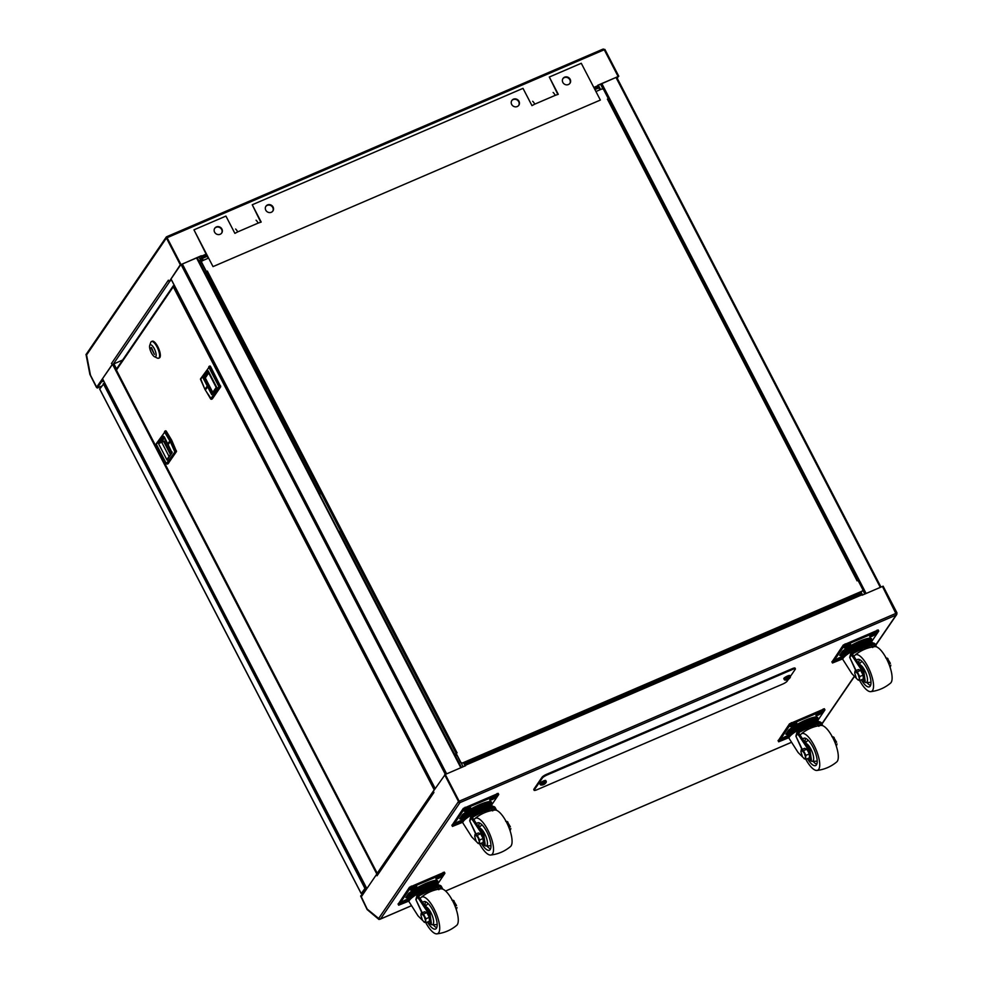 <?xml version="1.0" encoding="UTF-8"?>
<svg xmlns="http://www.w3.org/2000/svg" width="983" height="983" viewBox="0 0 983 983"><rect width="100%" height="100%" fill="white"/><g stroke="black" fill="none" stroke-linecap="round" stroke-linejoin="round"><path stroke-width="1.47" d="M840.993 655.894L839.654 655.342L842.456 651.237C846.842 647.686 852.556 644.344 859.597 641.223C866.318 638.422 870.299 637.574 871.552 638.667L871.307 640.203M843.07 656.607L847.432 651.483L860.26 644.344M857.852 679.831L851.88 673.662L842.923 659.605A17.067 3.367 -27.4 0 1 842.898 659.556A17.067 3.367 -27.4 0 1 851.204 651.717L852.138 651.139A17.067 3.367 -27.4 0 1 861.808 646.2A17.067 3.367 -27.4 0 1 869.955 643.484A1.339 1.106 -100.4 0 0 870.311 643.926M852.986 651.41L856.648 649.8L857.434 650.574L869.132 645.536L868.345 644.774L856.734 649.788M851.585 652.823L850.111 657.16L851.438 653.953L853.711 652.233L852.445 653.842M850.086 644.934A3.379 0.664 -27.4 0 1 846.424 647.281A3.379 0.664 -27.4 0 1 844.79 647.822A3.379 0.664 -27.4 0 1 844.164 647.748A3.379 0.664 -27.4 0 1 844.237 647.453L844.618 646.9A3.379 0.664 -27.4 0 1 846.338 645.548A3.379 0.664 -27.4 0 1 850.541 644.098A3.379 0.664 -27.4 0 1 850.455 644.393L850.086 644.934L849.644 644.074M848.968 644.283A3.379 0.664 -27.4 0 1 845.81 646.114A3.379 0.664 -27.4 0 1 845.122 646.396M841.055 658.168A3.379 0.664 -27.4 0 1 837.393 660.515A3.379 0.664 -27.4 0 1 835.759 661.055A3.379 0.664 -27.4 0 1 835.132 660.969A3.379 0.664 -27.4 0 1 835.206 660.674L835.587 660.134A3.379 0.664 -27.4 0 1 837.307 658.782A3.379 0.664 -27.4 0 1 841.509 657.32A3.379 0.664 -27.4 0 1 841.436 657.615L841.055 658.168L840.612 657.295M839.949 657.504A3.379 0.664 -27.4 0 1 836.791 659.347A3.379 0.664 -27.4 0 1 836.091 659.618M875.669 633.937A3.379 0.664 -27.4 0 1 873.813 635.362A3.379 0.664 -27.4 0 1 871.995 636.284A3.379 0.664 -27.4 0 1 869.746 636.751A3.379 0.664 -27.4 0 1 869.82 636.456L870.188 635.903A3.379 0.664 -27.4 0 1 872.425 634.256A3.379 0.664 -27.4 0 1 875.398 633.04A3.379 0.664 -27.4 0 1 876.111 633.089A3.379 0.664 -27.4 0 1 876.037 633.396L875.669 633.937L875.226 633.077M874.551 633.285A3.379 0.664 -27.4 0 1 871.393 635.116A3.379 0.664 -27.4 0 1 870.705 635.387M869.955 643.484L870.569 643.386A17.067 3.367 -27.4 0 1 871.761 643.3M852.888 653.437L863.307 648.104L853.711 652.233L852.703 654.555L863.787 671.18L865.187 681.096L864.02 681.588L860.924 680.003M851.548 655.047L862.632 671.684L864.02 681.588A9.719 3.281 66.7 0 0 865.998 682.546L870.397 682.399A11.329 3.821 -113.3 0 0 870.987 682.239M878.114 630.054L843.303 645.02L832.036 661.878M842.566 658.917L832.503 662.997L843.905 646.187L845.749 645.02L878.753 631.074L871.737 641.444M842.714 655.772L841.178 655.894M855.751 670.689L849.705 657.369L851.204 651.717L851.659 652.515M851.634 652.798L851.806 652.307A2.679 2.47 -145.7 0 1 852.814 651.483L853.686 652.184L857.434 650.574M856.058 670.553L849.705 657.369M851.438 653.953A2.679 2.47 -145.7 0 1 851.806 652.307L857.913 649.198M872.806 647.404L872.093 645.18L863.307 648.104L873.248 643.828L872.105 643.152L866.674 645.413M873.248 643.828L875.005 643.816L876.615 646.925M859.916 680.445L859.449 678.663L858.417 680.175L859.916 680.445L863.32 678.97L863.123 675.1L860.678 670.381L858.429 669.534L855.013 671.008L854.743 672.9M873.174 646.851L874.243 645.29L874.931 646.667M885.683 657.811L887.944 658.659L886.727 659.188M890.389 663.378L887.17 658.082L890.389 663.378L888.902 664.016M890.844 665.159L890.131 667.445M874.243 645.29L872.916 643.976L872.093 645.18L863.16 648.227L852.531 653.793M868.444 644.762L872.105 643.152L875.005 643.816M860.678 670.381L857.274 671.844L855.013 671.008M863.123 675.1L859.72 676.562L857.274 671.844M856.07 677.398L854.755 673.097L855.788 671.586L858.134 674.363L859.449 678.663L859.72 676.562M853.711 652.233L853.011 652.921M872.216 645.34L870.274 645.081M859.572 680.408A19.967 6.734 -113.3 0 0 870.729 691.639A19.967 6.734 -113.3 0 0 867.915 666.683A19.967 6.734 -113.3 0 0 855.038 655.145A19.967 6.734 -113.3 0 0 853.994 656.779M855.038 655.145C860.801 650.341 867.411 647.502 874.87 646.617A19.967 6.734 66.7 0 1 886.482 658.696A19.967 6.734 66.7 0 1 890.561 683.111C884.786 687.916 878.188 690.754 870.729 691.639M861.833 680.727A14.892 5.026 -113.3 0 0 869.402 686.81A14.892 5.026 -113.3 0 0 866.797 668.317A14.892 5.026 -113.3 0 0 857.631 659.433A14.892 5.026 -113.3 0 0 856.586 660.515M866.92 682.509A14.892 5.026 -113.3 0 0 870.557 685.495M859.375 659.507A14.892 5.026 -113.3 0 0 859.031 664.029M862.042 661.424A11.329 3.821 -113.3 0 0 861.513 661.743L859.093 664.127M859.351 664.496A9.719 3.281 66.7 0 1 864.733 670.381A9.719 3.281 66.7 0 1 865.998 682.546M407.171 898.106L405.807 897.59L408.609 893.473C413.02 889.91 418.733 886.568 425.762 883.447C432.483 880.645 436.477 879.797 437.73 880.891L437.472 882.415M409.235 898.818L413.597 893.694L426.438 886.568M426.855 912.593L423.452 914.067L421.191 913.219L424.595 911.757L426.855 912.593L429.301 917.323L429.485 921.194L426.081 922.656L425.627 920.874L424.595 922.386L418.045 915.886L409.1 901.829A17.067 3.367 -27.4 0 1 409.063 901.78A17.067 3.367 -27.4 0 1 417.37 893.928L418.303 893.363A17.067 3.367 -27.4 0 1 427.974 888.411A17.067 3.367 -27.4 0 1 436.12 885.695A1.339 1.106 -100.4 0 0 436.477 886.15M419.151 893.621L422.813 892.023L423.612 892.785L435.309 887.76L434.511 886.985L422.899 892.011M417.603 896.164A2.679 2.47 -145.7 0 1 417.984 894.518L416.276 899.371L417.603 896.164L419.876 894.444L418.623 896.054M416.264 887.158A3.379 0.664 -27.4 0 1 412.59 889.504A3.379 0.664 -27.4 0 1 410.955 890.045A3.379 0.664 -27.4 0 1 410.329 889.971A3.379 0.664 -27.4 0 1 410.415 889.664L410.783 889.124A3.379 0.664 -27.4 0 1 412.516 887.772A3.379 0.664 -27.4 0 1 416.706 886.31A3.379 0.664 -27.4 0 1 416.632 886.605L416.264 887.158L415.809 886.297M415.145 886.506A3.379 0.664 -27.4 0 1 411.988 888.337A3.379 0.664 -27.4 0 1 411.299 888.607M407.232 900.379A3.379 0.664 -27.4 0 1 403.558 902.726A3.379 0.664 -27.4 0 1 401.924 903.266A3.379 0.664 -27.4 0 1 401.31 903.193A3.379 0.664 -27.4 0 1 401.383 902.898L401.752 902.345A3.379 0.664 -27.4 0 1 403.485 900.993A3.379 0.664 -27.4 0 1 407.675 899.531A3.379 0.664 -27.4 0 1 407.601 899.838L407.232 900.379L406.778 899.519M406.114 899.728A3.379 0.664 -27.4 0 1 402.956 901.558A3.379 0.664 -27.4 0 1 402.268 901.829M441.834 876.16A3.379 0.664 -27.4 0 1 439.979 877.586A3.379 0.664 -27.4 0 1 438.172 878.507A3.379 0.664 -27.4 0 1 435.911 878.962A3.379 0.664 -27.4 0 1 435.985 878.667L436.366 878.126A3.379 0.664 -27.4 0 1 438.602 876.48A3.379 0.664 -27.4 0 1 441.576 875.251A3.379 0.664 -27.4 0 1 442.289 875.312A3.379 0.664 -27.4 0 1 442.215 875.607L441.834 876.16L441.392 875.288M440.716 875.497A3.379 0.664 -27.4 0 1 437.558 877.34A3.379 0.664 -27.4 0 1 436.87 877.61M436.12 885.695L436.735 885.597A17.067 3.367 -27.4 0 1 437.926 885.523M419.053 895.648L429.485 890.315L419.876 894.444L418.881 896.766L429.964 913.404L431.353 923.307L430.198 923.811L427.089 922.226M417.714 897.27L428.797 913.895L430.198 923.811A9.719 3.281 66.7 0 0 432.176 924.757L436.563 924.61A11.329 3.821 -113.3 0 0 437.165 924.45M444.279 872.265L409.481 887.231L398.201 904.102M408.731 901.141L398.668 905.208L410.083 888.411L411.914 887.231L444.918 873.285L437.902 883.668M421.928 912.9L415.87 899.592L417.37 893.928L417.836 894.739M422.223 912.777L415.87 899.592M423.612 892.785L417.984 894.518A2.679 2.47 -145.7 0 1 418.991 893.694L424.091 891.421M438.971 889.615L438.271 887.391L429.485 890.315L439.426 886.039L438.271 885.376L432.852 887.624M439.426 886.039L441.17 886.027L442.792 889.136M439.34 889.062L440.409 887.502L441.109 888.89M451.848 900.035L454.109 900.883L452.893 901.399M456.554 905.601L453.347 900.305L456.554 905.601L455.068 906.24M457.021 907.579L456.309 909.656M440.409 887.502L439.094 886.187L438.271 887.391L429.338 890.451L418.709 896.005M434.609 886.973L438.271 885.376L441.17 886.027M421.191 913.219L420.921 915.087M429.301 917.323L425.897 918.786L423.452 914.067M422.235 919.609L420.921 915.308L421.953 913.797L424.312 916.574L425.627 920.874L425.897 918.786M424.017 922.054L426.081 922.656M419.876 894.444L419.176 895.144M438.393 887.563L436.452 887.293M425.737 922.632A19.967 6.734 -113.3 0 0 436.894 933.85A19.967 6.734 -113.3 0 0 434.081 908.894A19.967 6.734 -113.3 0 0 421.203 897.368A19.967 6.734 -113.3 0 0 420.171 899.003M421.203 897.368C426.978 892.552 433.589 889.713 441.035 888.841A19.967 6.734 66.7 0 1 452.647 900.907A19.967 6.734 66.7 0 1 456.726 925.322C450.964 930.127 444.353 932.978 436.894 933.85M427.998 922.939A14.892 5.026 -113.3 0 0 435.567 929.021A14.892 5.026 -113.3 0 0 432.975 910.528A14.892 5.026 -113.3 0 0 423.808 901.657A14.892 5.026 -113.3 0 0 422.751 902.726M433.098 924.733A14.892 5.026 -113.3 0 0 436.722 927.706M425.553 901.718A14.892 5.026 -113.3 0 0 425.197 906.24M428.207 903.635A11.329 3.821 -113.3 0 0 427.691 903.967L425.27 906.351M425.528 906.719A9.719 3.281 66.7 0 1 430.898 912.593A9.719 3.281 66.7 0 1 432.176 924.757M460.978 819.306L459.639 818.753L462.44 814.649C466.827 811.098 472.54 807.756 479.569 804.635C486.29 801.833 490.284 800.985 491.537 802.079L491.279 803.615M463.042 820.019L467.404 814.882L480.245 807.756M480.662 833.793L477.259 835.255L474.998 834.407L478.402 832.945L480.662 833.793L483.108 838.511L483.292 842.382L479.888 843.844L479.434 842.062L478.402 843.586L471.852 837.074L462.907 823.017A17.067 3.367 -27.4 0 1 462.87 822.968A17.067 3.367 -27.4 0 1 471.176 815.116L472.11 814.551A17.067 3.367 -27.4 0 1 481.781 809.611A17.067 3.367 -27.4 0 1 489.927 806.896A1.339 1.106 -100.4 0 0 490.284 807.338M472.958 814.821L476.62 813.211L477.419 813.973L489.116 808.948L488.318 808.186L476.706 813.199M471.557 816.234L470.083 820.572L471.41 817.352L473.683 815.644L472.43 817.254M470.071 808.345A3.379 0.664 -27.4 0 1 466.397 810.692A3.379 0.664 -27.4 0 1 464.762 811.233A3.379 0.664 -27.4 0 1 464.136 811.159A3.379 0.664 -27.4 0 1 464.222 810.864L464.59 810.311A3.379 0.664 -27.4 0 1 466.323 808.96A3.379 0.664 -27.4 0 1 470.513 807.498A3.379 0.664 -27.4 0 1 470.439 807.805L470.071 808.345L469.616 807.485M468.952 807.694A3.379 0.664 -27.4 0 1 465.795 809.525A3.379 0.664 -27.4 0 1 465.106 809.795M461.039 821.567A3.379 0.664 -27.4 0 1 457.365 823.914A3.379 0.664 -27.4 0 1 455.731 824.454A3.379 0.664 -27.4 0 1 455.117 824.381A3.379 0.664 -27.4 0 1 455.19 824.086L455.559 823.545A3.379 0.664 -27.4 0 1 457.292 822.193A3.379 0.664 -27.4 0 1 461.482 820.731A3.379 0.664 -27.4 0 1 461.408 821.026L461.039 821.567L460.585 820.707M459.921 820.916A3.379 0.664 -27.4 0 1 456.763 822.746A3.379 0.664 -27.4 0 1 456.075 823.029M495.641 797.348A3.379 0.664 -27.4 0 1 493.785 798.774A3.379 0.664 -27.4 0 1 491.979 799.695A3.379 0.664 -27.4 0 1 489.718 800.162A3.379 0.664 -27.4 0 1 489.792 799.867L490.173 799.314A3.379 0.664 -27.4 0 1 492.409 797.668A3.379 0.664 -27.4 0 1 495.383 796.439A3.379 0.664 -27.4 0 1 496.096 796.5A3.379 0.664 -27.4 0 1 496.022 796.808L495.641 797.348L495.199 796.488M494.535 796.697A3.379 0.664 -27.4 0 1 491.377 798.528A3.379 0.664 -27.4 0 1 490.677 798.798M489.927 806.896L490.542 806.797A17.067 3.367 -27.4 0 1 491.733 806.711M472.86 816.848L483.292 811.516L473.683 815.644L472.688 817.954L483.771 834.592L485.16 844.495L484.005 844.999L480.896 843.414M471.521 818.458L482.604 835.095L484.005 844.999A9.719 3.281 66.7 0 0 485.983 845.958L490.37 845.798A11.329 3.821 -113.3 0 0 490.972 845.65M498.086 793.465L463.288 808.431L452.02 825.29M462.538 822.329L452.475 826.408L463.89 809.599L465.721 808.419L498.737 794.485L491.709 804.856M475.735 834.1L469.677 820.78L471.176 815.116L471.643 815.927M471.607 816.209L471.791 815.706A2.679 2.47 -145.7 0 1 472.798 814.895L473.659 815.595L477.419 813.973M476.03 833.965L469.677 820.78M471.41 817.352A2.679 2.47 -145.7 0 1 471.791 815.706L477.898 812.609M492.778 810.803L492.078 808.579L483.292 811.516L493.233 807.24L492.078 806.564L486.659 808.812M493.233 807.24L494.977 807.227L496.599 810.336M493.147 810.262L494.216 808.702L494.916 810.078M505.655 821.223L507.916 822.071L506.7 822.587M510.361 826.789L507.154 821.493L510.361 826.789L508.875 827.428M510.816 828.571L510.116 830.856M494.216 808.702L492.901 807.375L492.078 808.579L483.144 811.639L472.516 817.192M488.416 808.173L492.078 806.564L494.977 807.227M474.998 834.407L474.728 836.287M483.108 838.511L479.704 839.974L477.259 835.255M476.042 840.797L474.728 836.508L475.76 834.985L478.119 837.774L479.434 842.062L479.704 839.974M477.824 843.242L479.888 843.844M473.683 815.644L472.983 816.332M492.2 808.751L490.259 808.481M479.544 843.819A19.967 6.734 -113.3 0 0 490.701 855.038A19.967 6.734 -113.3 0 0 487.887 830.082A19.967 6.734 -113.3 0 0 475.022 818.556A19.967 6.734 -113.3 0 0 473.978 820.191M475.022 818.556C480.785 813.752 487.396 810.914 494.842 810.029A19.967 6.734 66.7 0 1 506.454 822.107A19.967 6.734 66.7 0 1 510.533 846.51C504.771 851.327 498.16 854.166 490.701 855.038M481.805 844.127A14.892 5.026 -113.3 0 0 489.374 850.209A14.892 5.026 -113.3 0 0 486.782 831.716A14.892 5.026 -113.3 0 0 477.615 822.845A14.892 5.026 -113.3 0 0 476.558 823.926M486.904 845.921A14.892 5.026 -113.3 0 0 490.529 848.907M479.36 822.906A14.892 5.026 -113.3 0 0 479.004 827.44M482.014 824.835A11.329 3.821 -113.3 0 0 481.498 825.155L479.077 827.539M479.335 827.907A9.719 3.281 66.7 0 1 484.705 833.793A9.719 3.281 66.7 0 1 485.983 845.958M787.186 734.694L785.847 734.154L788.636 730.074C793.035 726.498 798.749 723.156 805.79 720.035C812.511 717.234 816.492 716.386 817.745 717.479L817.5 719.003M789.263 735.419L793.625 730.283L806.453 723.156M806.871 749.193L803.467 750.656L801.206 749.808L804.622 748.346L806.871 749.193L809.316 753.912L809.513 757.782L806.109 759.245L805.642 757.463L804.61 758.987L798.073 752.474L789.116 738.417A17.067 3.367 -27.4 0 1 789.091 738.368A17.067 3.367 -27.4 0 1 797.397 730.516L798.331 729.951A17.067 3.367 -27.4 0 1 808.001 725.012A17.067 3.367 -27.4 0 1 816.148 722.296A1.339 1.106 -100.4 0 0 816.504 722.738M799.179 730.209L802.841 728.612L803.627 729.374L815.325 724.348L814.538 723.574L802.914 728.6M797.778 731.635L796.304 735.96L797.631 732.753L799.904 731.033L798.638 732.654M796.279 723.746A3.379 0.664 -27.4 0 1 792.617 726.093A3.379 0.664 -27.4 0 1 790.983 726.634A3.379 0.664 -27.4 0 1 790.357 726.56A3.379 0.664 -27.4 0 1 790.43 726.253L790.811 725.712A3.379 0.664 -27.4 0 1 792.531 724.36A3.379 0.664 -27.4 0 1 796.734 722.898A3.379 0.664 -27.4 0 1 796.648 723.193L796.279 723.746L795.837 722.886M795.161 723.095A3.379 0.664 -27.4 0 1 792.003 724.926A3.379 0.664 -27.4 0 1 791.315 725.196M787.248 736.967A3.379 0.664 -27.4 0 1 783.586 739.314A3.379 0.664 -27.4 0 1 781.952 739.855A3.379 0.664 -27.4 0 1 781.325 739.781A3.379 0.664 -27.4 0 1 781.399 739.486L781.78 738.933A3.379 0.664 -27.4 0 1 783.5 737.582A3.379 0.664 -27.4 0 1 787.702 736.12A3.379 0.664 -27.4 0 1 787.629 736.427L787.248 736.967L786.805 736.107M786.13 736.316A3.379 0.664 -27.4 0 1 782.972 738.147A3.379 0.664 -27.4 0 1 782.284 738.417M821.862 712.749A3.379 0.664 -27.4 0 1 820.006 714.174A3.379 0.664 -27.4 0 1 818.188 715.096A3.379 0.664 -27.4 0 1 815.939 715.563A3.379 0.664 -27.4 0 1 816.013 715.255L816.381 714.715A3.379 0.664 -27.4 0 1 818.618 713.068A3.379 0.664 -27.4 0 1 821.591 711.839A3.379 0.664 -27.4 0 1 822.304 711.901A3.379 0.664 -27.4 0 1 822.23 712.196L821.862 712.749L821.407 711.889M820.744 712.097A3.379 0.664 -27.4 0 1 817.586 713.928A3.379 0.664 -27.4 0 1 816.898 714.199M816.148 722.296L816.762 722.198A17.067 3.367 -27.4 0 1 817.954 722.112M799.081 732.237L809.5 726.904L799.904 731.033L798.896 733.355L809.98 749.992L811.38 759.896L810.213 760.4L807.117 758.815M797.741 733.859L808.825 750.484L810.213 760.4A9.719 3.281 66.7 0 0 812.191 761.346L816.59 761.198A11.329 3.821 -113.3 0 0 817.18 761.039M824.307 708.866L789.496 723.832L778.229 740.69M788.759 737.729L778.696 741.809L790.099 724.999L791.942 723.82L824.946 709.886L817.93 720.256M801.944 749.488L795.898 736.181L797.397 730.516L797.852 731.327M797.827 731.61L797.999 731.106A2.679 2.47 -145.7 0 1 799.007 730.283L799.879 730.996L803.627 729.374M802.251 749.365L795.898 736.181M797.631 732.753A2.679 2.47 -145.7 0 1 797.999 731.106L804.106 728.01M818.986 726.204L818.286 723.98L809.5 726.904L819.109 722.775L818.298 721.964L812.867 724.213M819.367 725.663L820.436 724.102L819.109 722.775L821.198 722.616L822.808 725.737M820.436 724.102L821.124 725.479M831.876 736.623L834.137 737.471L832.92 737.987M836.582 742.19L833.363 736.894L836.582 742.19L835.095 742.829M837.037 743.971L836.324 746.244M814.637 723.574L818.298 721.964L821.198 722.616M801.206 749.808L800.936 751.688M809.316 753.912L805.913 755.374L803.467 750.656M802.263 756.197L800.948 751.897L801.981 750.385L804.327 753.175L805.642 757.463L805.913 755.374M804.045 758.643L806.109 759.245M799.904 731.033L799.204 731.733M818.409 724.152L816.468 723.881M819.441 722.64L818.286 723.98L809.353 727.039L798.724 732.593M805.765 759.22A19.967 6.734 -113.3 0 0 816.922 770.439A19.967 6.734 -113.3 0 0 814.108 745.483A19.967 6.734 -113.3 0 0 801.231 733.957A19.967 6.734 -113.3 0 0 800.187 735.591M801.231 733.957C806.994 729.153 813.605 726.302 821.063 725.429A19.967 6.734 66.7 0 1 832.675 737.508A19.967 6.734 66.7 0 1 836.754 761.911C830.979 766.728 824.381 769.566 816.922 770.439M808.026 759.527A14.892 5.026 -113.3 0 0 815.595 765.61A14.892 5.026 -113.3 0 0 812.99 747.117A14.892 5.026 -113.3 0 0 803.824 738.245A14.892 5.026 -113.3 0 0 802.779 739.327M813.113 761.321A14.892 5.026 -113.3 0 0 816.75 764.295M805.569 738.307A14.892 5.026 -113.3 0 0 805.224 742.841M808.235 740.236A11.329 3.821 -113.3 0 0 807.707 740.555L805.286 742.939M805.544 743.308A9.719 3.281 66.7 0 1 810.926 749.193A9.719 3.281 66.7 0 1 812.191 761.346M459 801.378L459.688 802.017A0.676 0.627 -145.7 0 1 458.791 801.673L445.213 774.469L465.635 765.683L463.681 762.611M860.15 592.135L862.103 595.207L882.537 586.421L896.115 613.625A0.676 0.627 -145.7 0 1 896.127 614.203M365.664 890.377L360.97 896.656L367.273 909.324L378.836 918.908L380.47 918.933M433.589 791.77L377.091 874.514A1.352 1.241 34.3 0 0 377.042 875.779L376.415 874.637L361.302 896.766L367.212 909.115L379.168 918.872L380.507 919.007L378.946 919.474L367.126 909.545L360.663 896.066L365.086 890.623M463.472 762.697L465.426 765.782M895.894 613.576L882.464 586.458M896.41 613.195L896.693 613.38A1.352 1.241 -145.7 0 1 896.14 615.063L896.336 613.22M895.82 613.441L459.675 800.985L459.688 802.017M377.079 874.538L112.64 364.472M459.159 801.206L445.287 774.432M896.693 613.38L895.992 613.81M897 612.937L883.115 586.175L882.537 586.421M379.057 918.81L378.946 919.474L380.507 919.007L411.545 905.662M445.213 774.469L433.331 791.266L433.921 792.47A1.352 1.241 -145.7 0 1 433.81 792.212M444.635 774.715L458.508 801.489L459.098 801.243M875.558 645.192L896.14 615.063L459.983 802.607A1.352 1.241 -145.7 0 1 458.213 801.931L378.652 918.454M366.352 889.357L364.779 890.045M790.32 676.513L795.308 669.214A4.227 0.836 152.6 0 0 795.407 668.845A4.227 0.836 152.6 0 0 792.581 669.423L547.027 775.009A4.227 0.836 152.6 0 0 542.444 777.946L534.248 789.951A4.227 0.836 152.6 0 0 534.15 790.32A4.227 0.836 152.6 0 0 536.976 789.742L782.529 684.156A4.227 0.836 152.6 0 0 787.113 681.219L788.452 679.253M792.581 669.423L792.2 668.686L546.646 774.272L547.027 775.009M542.444 777.946L542.063 777.209L533.867 789.214L534.248 789.951M534.15 790.32L533.769 789.582A4.227 0.836 -27.4 0 1 533.867 789.214M542.063 777.209A4.227 0.836 -27.4 0 1 546.646 774.272M792.2 668.686A4.227 0.836 -27.4 0 1 795.026 668.108L795.407 668.845M790.32 677.287A3.207 0.639 152.6 0 0 790.357 677.213A3.207 0.639 152.6 0 0 788.243 677.447A3.207 0.639 152.6 0 0 784.766 679.671A3.207 0.639 152.6 0 0 784.876 680.052A5.493 5.493 0 0 0 787.322 679.794A5.493 1.745 72.3 0 1 787.211 679.818A5.124 4.301 -57.1 0 0 787.838 679.548A5.493 1.941 -118.9 0 0 788.059 679.474A5.493 1.941 -118.9 0 0 788.243 679.339A5.493 5.136 47.6 0 0 789.226 678.663L789.152 678.614M790.32 676.931A3.379 0.664 152.6 0 0 790.393 676.636L789.828 675.542A3.379 0.664 152.6 0 0 787.567 676.009A3.379 0.664 152.6 0 0 783.82 678.663L784.385 679.745A3.379 0.664 152.6 0 0 784.68 679.855M787.322 679.794A5.493 1.745 72.3 0 0 787.567 679.634A5.493 5.136 47.6 0 1 786.375 679.88A5.124 0.713 -75.1 0 0 786.461 679.769A5.124 0.713 -75.1 0 0 786.547 679.646A5.493 4.927 -156.3 0 0 787.739 679.376A5.493 1.745 72.3 0 0 787.936 678.761A5.124 3.047 -7.9 0 0 788.563 678.479A5.493 1.941 -118.9 0 1 788.415 679.081L788.133 678.675M789.226 678.663A5.124 1.978 25.1 0 0 789.324 678.54A5.124 1.978 25.1 0 0 789.386 678.417A5.493 4.927 -156.3 0 1 788.415 679.081M546.229 782.247A3.207 0.639 152.6 0 0 546.265 782.173A3.207 0.639 152.6 0 0 544.152 782.407A3.207 0.639 152.6 0 0 540.675 784.631A3.207 0.639 152.6 0 0 540.785 785.012A5.493 5.493 0 0 0 543.23 784.753A5.493 1.745 72.3 0 1 543.12 784.778A5.124 4.301 -57.1 0 0 543.746 784.508A5.493 1.941 -118.9 0 0 543.968 784.434A5.493 1.941 -118.9 0 0 544.152 784.299A5.493 5.136 47.6 0 0 545.135 783.611L545.061 783.574M546.229 781.89A3.379 0.664 152.6 0 0 546.302 781.596L545.737 780.502A3.379 0.664 152.6 0 0 543.476 780.969A3.379 0.664 152.6 0 0 539.728 783.611L540.294 784.704A3.379 0.664 152.6 0 0 540.589 784.815M543.23 784.753A5.493 1.745 72.3 0 0 543.476 784.594A5.493 5.136 47.6 0 1 542.284 784.839A5.124 0.713 -75.1 0 0 542.37 784.729A5.124 0.713 -75.1 0 0 542.456 784.606A5.493 4.927 -156.3 0 0 543.648 784.336A5.493 1.745 72.3 0 0 543.845 783.721A5.124 3.047 -7.9 0 0 544.471 783.439A5.493 1.941 -118.9 0 1 544.324 784.041L544.041 783.635M545.135 783.611A5.124 1.978 25.1 0 0 545.233 783.5A5.124 1.978 25.1 0 0 545.295 783.377A5.493 4.927 -156.3 0 1 544.324 784.041M200.618 260.003L198.873 256.944M199.856 258.529L201.22 257.669L202.179 259.487M200.864 256.084L201.724 259.561L200.95 258.05L201.724 259.561L200.95 258.05L199.905 258.504M170.833 453.839L164.222 441.109L161.679 442.203M435.039 788.759L174.249 286.151M174.458 286.053L173.266 286.815A1.094 1.008 -145.7 0 1 173.315 285.783L116.449 369.067A1.094 1.008 34.3 0 0 116.412 370.087L116.473 370.222M434.253 789.914L173.266 286.815L116.412 370.087L377.226 873.26L434.093 789.988M164.222 441.109L161.74 442.325M170.686 454.06L164.075 441.318M168.068 463.73L176.485 451.529L172.086 441.072A5.075 1.708 -113.3 0 0 171.288 439.536L166.225 431.132L165.107 431.058M169.494 442.719L168.204 444.599L167.81 443.763L169.076 441.908L169.494 442.719M169.051 456.444L161.568 441.994L164.308 437.988M158.496 443.579L163.485 436.28L164.394 436.98L172.05 452.807L167.061 460.105L158.496 443.579L160.401 442.829L164.05 437.484M167.061 460.105L168.204 457.881M161.568 441.994L160.401 442.829M172.05 452.807L172.197 452.033L172.05 452.807M212.303 398.938L220.72 386.737L210.534 366.462L209.342 366.266M210.706 398.975L218.877 386.638L208.887 367.359L200.581 379.512L204.845 389.108L210.571 398.791A0.848 0.774 34.3 0 0 211.689 399.209L220.72 386.737M205.73 388.224L207.02 386.344L207.413 387.179L206.147 389.035L205.73 388.224L207.106 387.634M212.783 392.389L205.3 377.951L208.691 372.975M203.174 378.136L208.163 370.837L216.727 387.363L211.738 394.662L203.174 378.136L205.3 377.951M212.267 393.347L211.738 394.662M208.163 370.837L208.457 372.446M158.644 358.217L159.369 357.91A9.08 3.06 -113.3 0 0 157.784 346.63A9.08 3.06 -113.3 0 0 152.193 341.212L151.456 341.531A9.08 3.06 66.7 0 1 157.047 346.95A9.08 3.06 66.7 0 1 159.148 357.787A9.08 3.06 66.7 0 1 158.644 358.217A9.08 3.06 66.7 0 1 157.391 358.107L154.54 356.743A6.549 2.212 66.7 0 1 150.829 351.693A6.549 2.212 66.7 0 1 149.711 345.512A6.549 2.212 66.7 0 1 149.907 345.119A6.549 2.212 66.7 0 1 154.294 348.707A6.549 2.212 66.7 0 1 155.818 356.522A6.549 2.212 66.7 0 1 154.54 356.743M149.711 345.512L150.694 342.514A9.08 3.06 66.7 0 1 150.952 341.973A9.08 3.06 66.7 0 1 151.456 341.531M151.456 347.552L154.405 354.371L150.977 347.749M461.42 767.502L319.77 494.854M723.328 321.171L724.164 320.544L743.234 357.308L742.386 357.947M723.5 321.515L723.943 320.863L742.927 357.493M598.561 87.266L599.888 89.822M860.236 592.098L861.034 593.634M456.186 753.175L457.12 752.781L456.087 753.224L460.622 761.972A1.696 1.561 34.3 0 0 462.858 762.82L861.87 591.238A1.696 1.561 34.3 0 0 862.57 589.136L858.036 580.388L857.016 580.83L857.692 580.535L608.17 99.025L607.359 99.197L608.354 98.693L603.808 89.932A1.696 1.561 34.3 0 0 601.584 89.097L595.931 91.53M208.605 258.074L202.559 260.667A1.696 1.561 34.3 0 0 201.871 262.768L206.405 271.529L207.425 271.087L206.197 271.947L456.051 753.273M456.087 753.224L460.474 762.194A1.696 1.561 34.3 0 0 462.698 763.029L861.722 591.459A1.696 1.561 34.3 0 0 862.423 590.82M455.805 753.506L454.92 754.809M455.485 755.902L456.898 755.288M455.412 755.767L456.837 755.165M456.087 753.715L455.092 755.153M205.312 273.262L206.197 271.947M201.859 261.306A1.696 1.561 34.3 0 0 201.712 262.989L206.258 271.738M272.758 211.185A4.227 3.895 34.3 0 0 265.803 206.43M267.511 204.919A4.227 3.895 -145.7 0 1 272.905 210.989A4.227 3.895 -145.7 0 1 266.393 211.075A4.227 3.895 -145.7 0 1 267.511 204.919M221.605 233.18A4.227 3.895 34.3 0 0 214.638 228.425M216.358 226.926A4.227 3.895 -145.7 0 1 221.753 232.983A4.227 3.895 -145.7 0 1 215.228 233.082A4.227 3.895 -145.7 0 1 216.358 226.926M513.433 99.185A4.227 3.895 -145.7 0 1 518.827 105.242A4.227 3.895 -145.7 0 1 512.303 105.341A4.227 3.895 -145.7 0 1 513.433 99.185M518.68 105.439A4.227 3.895 34.3 0 0 511.713 100.684M564.586 77.178A4.227 3.895 -145.7 0 1 569.98 83.248A4.227 3.895 -145.7 0 1 563.468 83.334A4.227 3.895 -145.7 0 1 564.586 77.178M569.833 83.444A4.227 3.895 34.3 0 0 562.878 78.689M532.663 101.286A5.493 1.855 66.7 0 1 534.777 104.149L531.963 105.623L523.005 88.347L252.238 204.771L261.195 222.06L258.16 223.092A5.493 1.855 -113.3 0 0 256.059 220.229M208.199 258.246L193.958 229.838L225.93 216.088L234.888 233.364L237.702 231.89A5.493 1.855 66.7 0 0 235.588 229.027M193.958 229.838L213.016 266.614L600.355 100.057L581.285 63.281L549.313 77.03L558.27 94.319L555.235 95.351A5.493 1.855 -113.3 0 0 553.134 92.488M557.877 94.491L549.313 77.03M260.802 222.232L252.238 204.771M163.682 441.49L170.403 454.465M170.551 454.244L163.891 441.404M366.696 888.853A4.227 0.836 152.6 0 0 365.111 889.898M364.558 890.365A4.227 0.836 152.6 0 0 364.128 890.991M361.83 892.748L365.995 887.133M366.069 887.256L361.941 892.957M361.904 892.883L365.529 887.502M104.567 382.78L99.725 389.01M199.217 261.503L202.4 260.753M202.252 259.684L198.836 260.765M201.552 262.006L200.372 263.739M167.036 237.8L166.766 236.694L166.631 237.874A0.676 0.627 -145.7 0 1 166.987 237.345L167.368 237.591M86.406 354.519L87.204 353.167L86.406 354.519M597.848 85.386L618.135 76.514L597.775 85.263L599.802 89.858M180.786 264.673L201.159 255.961L203.125 260.434M166.864 236.682L602.911 49.15L604.25 49.74L618.135 76.514M96.825 386.897L112.566 364.251M97.391 386.638L96.125 386.122L90.497 375.285L86.565 354.961L166.127 238.439A1.352 1.241 -145.7 0 1 166.68 236.768M166.422 238.009L180.307 264.783L169.58 281.077L180.884 264.525L167.012 237.751L166.127 238.439M87.303 353.032L86.565 354.961M96.543 387.019L90.215 374.67L86.479 354.519M604.275 49.777L618.209 76.477L617.115 78.075M603.046 49.15A1.352 1.241 -145.7 0 1 604.459 49.654M203.334 260.348L201.159 255.961M201.306 255.74L180.811 264.71M167.085 237.726L180.958 264.501M169.002 281.335L168.376 280.18A1.352 1.241 -145.7 0 0 168.523 280.425M171.607 280.229L170.145 280.855A1.352 1.241 -145.7 0 1 169.666 280.954M171.312 279.639L170.256 280.094M111.46 363.415L111.497 363.489A1.352 1.241 34.3 0 0 113.266 364.165L122.592 360.073M111.435 363.44L112.664 364.435M112.087 364.693L96.899 386.884M86 354.322L89.895 374.412L96.383 387.241L97.292 387.978L101.409 381.957L103.645 380.999M103.338 380.409L101.102 381.367L101.409 381.957M617.299 78.419L618.209 76.477M618.786 76.232L604.914 49.457L604.324 49.703M842.148 657.185L841.251 656.386A17.067 3.367 -27.4 0 1 860.162 643.017A17.067 3.367 -27.4 0 1 871.552 640.67L871.208 640.019A17.067 3.367 152.6 0 0 859.818 642.366A17.067 3.367 152.6 0 0 840.907 655.722L840.883 655.673M842.542 656.054L860.383 644.172L870.545 641.543M842.898 659.556L842.37 658.536A17.067 3.367 -27.4 0 1 861.268 645.167A17.067 3.367 -27.4 0 1 872.658 642.821L872.744 642.98M845.749 645.02L845.134 643.853M843.303 645.02L843.905 646.187M877.622 631.307L877.02 630.14M832.54 662.849L831.925 661.682M872.204 643.152A2.679 2.47 -145.7 0 1 874.477 643.41M872.892 643.926L869.132 645.536M876.099 646.175L875.079 646.605M853.404 655.931L852.236 656.423M862.521 669.054L861.354 669.558M437.349 882.193L437.386 882.242A17.067 3.367 152.6 0 0 425.995 884.589A17.067 3.367 152.6 0 0 407.085 897.946L407.06 897.897M408.707 898.278L426.548 886.396L436.71 883.766M408.314 899.396L407.417 898.597A17.067 3.367 -27.4 0 1 426.327 885.241A17.067 3.367 -27.4 0 1 437.718 882.894L437.386 882.242M409.063 901.78L408.535 900.747A17.067 3.367 -27.4 0 1 427.445 887.391A17.067 3.367 -27.4 0 1 438.836 885.044L438.909 885.192M411.914 887.231L411.312 886.064M409.481 887.231L410.083 888.411M443.8 873.518L443.186 872.351M398.705 905.06L398.103 903.893M438.381 885.364A2.679 2.47 -145.7 0 1 440.642 885.634M439.069 886.138L435.309 887.76M442.264 888.386L441.244 888.829M419.569 898.143L418.414 898.646M428.686 911.278L427.531 911.769M491.156 803.381L491.193 803.43A17.067 3.367 152.6 0 0 479.802 805.777A17.067 3.367 152.6 0 0 460.892 819.134L460.867 819.085M462.514 819.466L480.355 807.584L490.517 804.954M462.121 820.596L461.224 819.785A17.067 3.367 -27.4 0 1 480.134 806.429A17.067 3.367 -27.4 0 1 491.525 804.082L491.193 803.43M462.87 822.968L462.342 821.935A17.067 3.367 -27.4 0 1 481.252 808.579A17.067 3.367 -27.4 0 1 492.643 806.232L492.716 806.379M465.721 808.419L465.119 807.252M463.288 808.431L463.89 809.599M497.607 794.719L496.993 793.551M452.512 826.261L451.91 825.093M492.188 806.564A2.679 2.47 -145.7 0 1 494.449 806.822M492.876 807.338L489.116 808.948M496.071 809.574L495.051 810.017M473.376 819.343L472.221 819.834M482.493 832.466L481.338 832.97M817.377 718.782L817.401 718.831A17.067 3.367 152.6 0 0 806.011 721.178A17.067 3.367 152.6 0 0 787.1 734.534L787.076 734.485M788.735 734.866L806.576 722.984L816.738 720.355M788.341 735.984L787.444 735.186A17.067 3.367 -27.4 0 1 806.355 721.829A17.067 3.367 -27.4 0 1 817.745 719.482L817.401 718.831M789.091 738.368L788.563 737.336A17.067 3.367 -27.4 0 1 807.461 723.98A17.067 3.367 -27.4 0 1 818.851 721.633L818.937 721.78M791.942 723.82L791.327 722.652M789.496 723.832L790.099 724.999M823.815 710.107L823.213 708.94M778.733 741.649L778.118 740.482M818.397 721.952A2.679 2.47 -145.7 0 1 820.67 722.222M819.085 722.726L815.325 724.348M822.292 724.975L821.272 725.417M799.597 734.731L798.429 735.235M808.714 747.866L807.547 748.358M861.894 594.801L465.438 765.278M791.561 742.251L445.582 891.028L791.585 742.276M433.921 792.47L377.042 875.779M861.575 594.297L465.106 764.774M854.35 676.267L821.751 724.004M459.983 802.607L380.605 918.872M860.838 593.4L464.381 763.889M464.222 763.631L860.678 593.154M788.059 679.474A5.493 5.493 0 0 0 790.357 677.213L790.393 676.636A3.379 0.664 152.6 0 0 788.133 677.103A3.379 0.664 152.6 0 0 784.385 679.745L784.876 680.052M543.968 784.434A5.493 5.493 0 0 0 546.265 782.173L546.302 781.596A3.379 0.664 152.6 0 0 544.041 782.063A3.379 0.664 152.6 0 0 540.294 784.704L540.785 785.012M463.14 766.765L461.125 762.894M465.131 765.904L464.111 763.926M169.187 443.173L167.81 443.763M176.35 450.656L175.748 451.848L176.485 451.529M168.179 463.681L175.748 451.848A0.848 0.774 34.3 0 1 174.642 451.418L170.378 441.834L164.653 432.151L156.346 444.304L166.336 463.583L175.613 450.964L171.361 441.379L172.086 441.072M156.408 444.414L156.383 443.517A0.848 0.774 -145.7 0 0 156.346 444.304L166.336 463.583A0.848 0.774 34.3 0 0 167.454 464.001L167.319 464.037M171.288 439.536L170.563 439.856L165.5 431.439L164.653 432.151A0.848 0.774 -145.7 0 1 164.997 431.107L166.225 431.132M169.715 440.556L170.563 439.856A5.075 1.708 66.7 0 1 171.361 441.379L170.378 441.834M168.13 463.73L166.397 463.681M220.524 385.729L219.787 386.049L209.809 366.77L208.887 367.359A0.848 0.774 -145.7 0 1 209.232 366.315L210.534 366.462M219.787 386.049L219.983 387.056A0.848 0.774 34.3 0 1 218.877 386.638L219.787 386.049M205.508 390.374L211.554 399.258M200.593 379.536L200.581 379.512A0.848 0.774 -145.7 0 1 200.618 378.725L210.018 365.959M204.845 389.108L205.619 390.57M204.808 389.133L200.618 378.725M212.205 393.237L204.464 378.295L208.433 372.483M182.371 264.046L446.638 773.854M460.818 767.76L196.551 257.939M445.336 774.407L181.081 264.599M171.03 278.963L435.186 788.55M319.88 494.449L197.153 257.681M880.301 587.379L616.046 77.571M601.866 83.666L866.121 593.474M616.648 77.301L880.903 587.121M600.564 84.219L603.169 89.244M608.182 98.914L723.365 321.122M742.423 357.898L857.803 580.486M862.755 590.033L864.831 594.039M598.315 85.189L600.564 89.527M860.924 591.803L862.582 594.998M857.053 580.72L607.433 99.172M207.388 271.185L456.997 752.745M258.16 223.092L237.702 231.89M555.235 95.351L534.777 104.149M102.699 379.033L366.856 888.632M116.547 368.932L113.93 363.882M361.08 893.228L99.652 388.887M103.264 383.591L364.693 887.944M365.885 887.182L104.456 382.829M201.159 259.77L201.54 260.507M167.589 237.505L603.746 49.961M111.497 363.489L168.376 280.18M201.515 256.145L206.086 254.179M593.818 87.45L597.983 85.668M113.266 364.165L170.145 280.855M201.773 256.747L206.393 254.769M594.125 88.04L598.242 86.271M202.203 258.087L207.032 256.01M594.764 89.281L598.659 87.61M97.219 388.039L101.47 386.208L97.292 387.978M598.794 87.917L594.924 89.576M207.192 256.305L202.326 258.394M842.37 658.536C840.834 655.452 846.83 650.697 860.346 644.27C872.867 639.196 870.852 642.317 872.658 642.821M878.753 631.074L878.151 629.906M832.503 662.997L831.888 661.829M841.251 656.386L840.907 655.722M871.688 641.874L871.552 640.67M872.671 647.502L871.122 645.475M408.535 900.747C407.011 897.663 413.007 892.92 426.524 886.494C439.045 881.407 437.03 884.528 438.836 885.044M444.918 873.285L444.316 872.118M398.668 905.208L398.066 904.041M407.417 898.597L407.085 897.946M437.853 884.086L437.718 882.894M438.848 889.726L437.288 887.686M462.342 821.935C460.818 818.864 466.814 814.108 480.331 807.682C492.852 802.595 490.836 805.728 492.643 806.232M498.737 794.485L498.123 793.318M452.475 826.408L451.873 825.241M461.187 819.171L462.735 819.109M461.224 819.785L460.892 819.134M491.66 805.286L491.525 804.082M492.655 810.914L491.095 808.886M788.563 737.336C787.027 734.264 793.023 729.509 806.539 723.083C819.06 717.995 817.045 721.129 818.851 721.633M824.946 709.886L824.344 708.718M778.696 741.809L778.081 740.629M787.444 735.186L787.1 734.534M817.881 720.674L817.745 719.482M818.864 726.314L817.315 724.287M380.114 919.216L411.558 905.687M821.837 724.201L854.497 676.378M875.644 645.389L896.643 614.645M116.387 370.186L377.202 873.359M156.383 443.517L165.771 430.751M167.675 458.471L171.792 452.426M171.902 452.622L163.596 436.612M208.322 372.262L216.186 387.425L211.935 393.642M461.482 767.477L339.037 531.262M319.979 494.486L197.214 257.657M170.993 279.025L435.137 788.624M616.71 77.276L880.965 587.097M598.254 85.214L600.502 89.564M860.862 591.827L862.521 595.022M857.754 580.511L608.17 99.025M102.662 379.094L366.806 888.693M99.627 388.985L361.056 893.326M202.289 259.537L202.67 260.274M86.725 353.536L166.176 237.173M166.766 236.694L602.911 49.15"/></g></svg>
